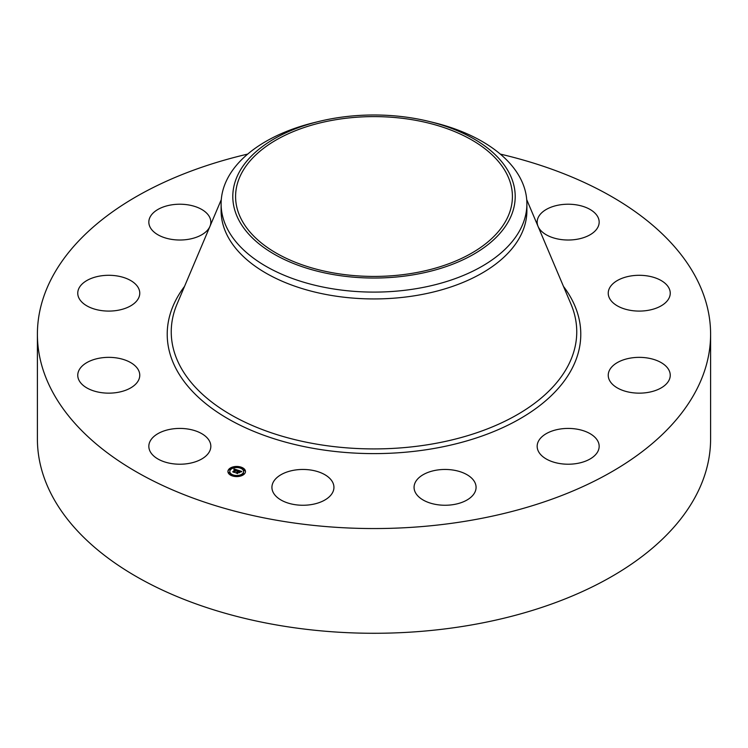 <?xml version="1.0" encoding="UTF-8"?>
<svg xmlns="http://www.w3.org/2000/svg" width="748" height="748" viewBox="0 0 748 748"><rect width="100%" height="100%" fill="white"/><g stroke="black" fill="none" stroke-linecap="round" stroke-linejoin="round"><path stroke-width="1.12" d="M209.58 441.283A31.005 17.896 180 0 1 210.833 446.322A31.005 17.896 180 0 1 184.242 464.041A31.005 17.896 180 0 1 150.086 451.362A31.005 17.896 180 0 1 148.833 446.322A31.005 17.896 180 0 1 175.425 428.604A31.005 17.896 180 0 1 209.58 441.283M500.29 154.088A336.6 194.33 180 0 1 710.6 334.225L710.6 438.945A336.6 194.33 180 0 1 468.762 625.422A336.6 194.33 180 0 1 37.4 438.945L37.4 334.225A336.6 194.33 180 0 1 247.71 154.088M710.6 334.225A336.6 194.33 180 0 1 468.762 520.692A336.6 194.33 180 0 1 37.4 334.225M428.838 121.391L433.373 122.494A152.891 88.264 180 0 1 526.891 203.839L526.891 210.674A152.891 88.264 180 0 1 417.047 295.366A152.891 88.264 180 0 1 221.109 210.674L221.109 203.839A152.891 88.264 180 0 1 227.299 178.987A152.891 88.264 180 0 1 314.627 122.494L319.162 121.391A141.204 81.523 180 0 1 428.838 121.391A141.204 81.523 180 0 1 509.491 219.473A141.204 81.523 180 0 1 334.244 274.74A141.204 81.523 180 0 1 238.509 173.564A141.204 81.523 180 0 1 319.162 121.391M526.891 203.839A152.891 88.264 180 0 1 520.702 228.692A152.891 88.264 180 0 1 417.047 288.532A152.891 88.264 180 0 1 221.109 203.839M335.029 119.839A138.417 79.914 180 0 1 512.417 196.518A138.417 79.914 180 0 1 412.971 273.198A138.417 79.914 180 0 1 235.583 196.518A138.417 79.914 180 0 1 335.029 119.839M609.115 288.971A31.005 17.896 180 0 1 642.925 275.423A31.005 17.896 180 0 1 670.245 293.188A31.005 17.896 180 0 1 669.366 297.414A31.005 17.896 180 0 1 635.557 310.962A31.005 17.896 180 0 1 608.236 293.188A31.005 17.896 180 0 1 609.115 288.971M131.199 305.549A31.005 17.896 180 0 1 97.24 309.803A31.005 17.896 180 0 1 77.755 293.188A31.005 17.896 180 0 1 86.329 280.837A31.005 17.896 180 0 1 120.288 276.573A31.005 17.896 180 0 1 139.764 293.188A31.005 17.896 180 0 1 131.199 305.549M616.801 362.902A31.005 17.896 180 0 1 650.76 358.638A31.005 17.896 180 0 1 670.245 375.253A31.005 17.896 180 0 1 661.671 387.614A31.005 17.896 180 0 1 627.712 391.868A31.005 17.896 180 0 1 608.236 375.253A31.005 17.896 180 0 1 616.801 362.902M188.561 239.295A31.005 17.896 180 0 1 148.833 222.119A31.005 17.896 180 0 1 171.105 204.943A31.005 17.896 180 0 1 210.833 222.119A31.005 17.896 180 0 1 188.561 239.295M559.439 429.146A31.005 17.896 180 0 1 599.167 446.322A31.005 17.896 180 0 1 576.895 463.498A31.005 17.896 180 0 1 537.167 446.322A31.005 17.896 180 0 1 559.439 429.146M452.381 469.959A31.005 17.896 180 0 1 476.074 487.359A31.005 17.896 180 0 1 437.758 504.75A31.005 17.896 180 0 1 414.065 487.359A31.005 17.896 180 0 1 452.381 469.959M324.333 474.4A31.005 17.896 180 0 1 333.935 487.359A31.005 17.896 180 0 1 315.132 503.815A31.005 17.896 180 0 1 281.529 500.309A31.005 17.896 180 0 1 271.926 487.359A31.005 17.896 180 0 1 290.729 470.903A31.005 17.896 180 0 1 324.333 474.4M538.42 227.158A31.005 17.896 180 0 1 537.167 222.119A31.005 17.896 180 0 1 563.758 204.4A31.005 17.896 180 0 1 597.914 217.079A31.005 17.896 180 0 1 599.167 222.119A31.005 17.896 180 0 1 572.575 239.837A31.005 17.896 180 0 1 538.42 227.158M138.885 379.479A31.005 17.896 180 0 1 105.075 393.027A31.005 17.896 180 0 1 77.755 375.253A31.005 17.896 180 0 1 78.633 371.036A31.005 17.896 180 0 1 112.443 357.479A31.005 17.896 180 0 1 139.764 375.253A31.005 17.896 180 0 1 138.885 379.479M244.297 474.054A8.77 5.058 180 0 1 234.433 476.411A8.77 5.058 180 0 1 227.934 471.521A8.77 5.058 180 0 1 229.112 468.987A8.77 5.058 180 0 1 238.977 466.63A8.77 5.058 180 0 1 245.475 471.521A8.77 5.058 180 0 1 244.297 474.054M242.689 473.512A6.91 3.992 180 0 1 234.919 475.373A6.91 3.992 180 0 1 229.795 471.521A6.91 3.992 180 0 1 230.721 469.529A6.91 3.992 180 0 1 238.49 467.668A6.91 3.992 180 0 1 243.614 471.521A6.91 3.992 180 0 1 242.689 473.512M237.967 470.23L236.957 470.632L236.2 469.828L234.264 472.231L232.75 471.726L235.34 469.753L234.012 469.772L235.489 469.613L233.909 469.66L234.021 468.903L237.967 470.23M238.023 470.417L236.994 470.754L238.023 470.417M236.882 470.37L236.274 470.062L234.507 472.53L232.787 471.885L234.376 472.409L236.218 469.978L236.882 470.268M241.763 471.455L240.65 471.848L239.276 470.838L238.378 471.736L239.369 471.016L240.557 471.67L239.407 471.09L238.659 471.829L240.024 471.848L239.22 472.652L238.219 471.894L237.425 473.25L235.798 472.708L236.583 472.643L237.415 471.82L236.826 471.717L237.555 471.679L236.789 471.567L237.714 471.511L238.322 470.314L241.763 471.455M241.744 471.689L240.678 471.997L241.726 471.633M239.369 472.829L240.136 471.941L239.369 472.829M238.341 472.156L237.686 473.587L235.732 472.867L237.555 473.475L238.313 472.072L239.023 472.381L238.313 472.072M241.08 467.752L240.089 467.603L241.08 467.752M243.951 473.933L242.96 473.783L243.951 473.933M244.736 470.501L243.745 470.352L244.736 470.501M233.245 475.588L232.254 475.438L233.245 475.588M239.192 476.046L238.201 475.887L239.192 476.046M229.449 469.099L230.449 469.258L229.449 469.099A8.77 5.058 0 0 0 229.112 469.417A8.77 5.058 0 0 0 227.944 471.736M234.218 466.995L235.209 467.145L234.218 466.995M228.673 472.54L229.664 472.689L228.673 472.54M237.555 471.913L238.519 470.707M237.415 472.184L237.555 471.679M236.667 472.998L237.397 471.745M238.519 470.81L239.108 471.006M235.489 469.819L236.031 469.996M233.535 471.988L235.34 469.753M245.466 471.736A8.77 5.058 0 0 0 241.155 467.594L241.08 467.883M240.332 467.341A8.77 5.058 0 0 0 235.115 466.976M234.218 467.425L234.143 467.145A8.77 5.058 0 0 0 229.514 469.052M229.804 471.736A6.91 3.992 0 0 0 229.795 471.951A6.91 3.992 0 0 0 232.581 475.158M233.077 476.13L233.311 475.438A6.91 3.992 0 0 0 238.21 475.85L238.294 476.495M239.126 475.691A6.91 3.992 0 0 0 242.689 473.952A6.91 3.992 0 0 0 243.614 471.951A6.91 3.992 0 0 0 243.605 471.736M243.035 474.064L243.895 474.419M243.811 470.632L244.736 470.632M229.449 469.538L230.375 469.538M228.673 472.97L229.589 472.97M526.714 199.623L570.948 304.043A202.755 117.062 180 0 1 431.082 444.181A202.755 117.062 180 0 1 233.928 416.496A202.755 117.062 180 0 1 177.052 304.043L221.286 199.623M563.478 286.409A206.785 119.39 180 0 1 432.222 448.781A206.785 119.39 180 0 1 218.818 413.13A206.785 119.39 180 0 1 184.522 286.409"/></g></svg>
